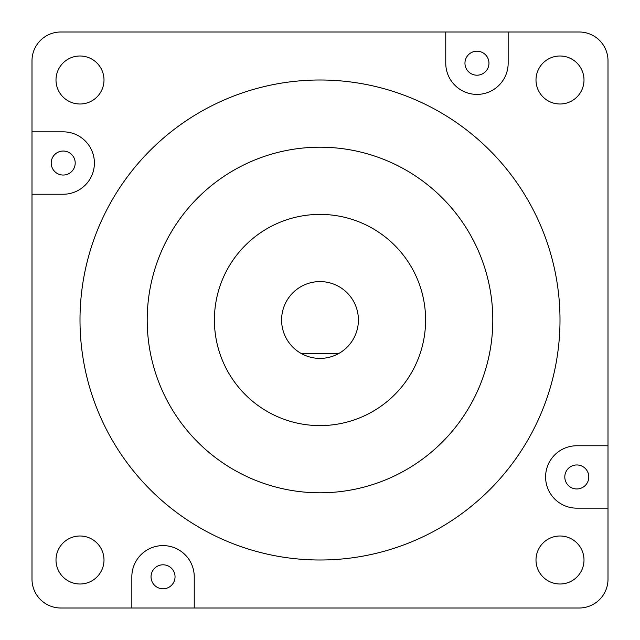 <?xml version="1.0" encoding="UTF-8"?>
<svg xmlns="http://www.w3.org/2000/svg" width="640" height="640" viewBox="0 0 640 640"><rect width="100%" height="100%" fill="white"/><g stroke="black" fill="none" stroke-linecap="round" stroke-linejoin="round"><path stroke-width="0.96" d="M320 492.8A172.8 172.8 0 0 0 492.8 320A172.8 172.8 0 0 0 320 147.2A172.8 172.8 0 0 0 147.2 320A172.8 172.8 0 0 0 320 492.8M320 425.6A105.6 105.6 0 0 1 214.4 320A105.6 105.6 0 0 1 320 214.4A105.6 105.6 0 0 1 425.6 320A105.6 105.6 0 0 1 320 425.6M320 358.4A38.4 38.4 0 0 0 357.184 310.4A38.4 38.4 0 0 0 282.816 310.4A38.4 38.4 0 0 0 320 358.4M320 80A240 240 0 0 0 80 320A240 240 0 0 0 320 560A240 240 0 0 0 560 320A240 240 0 0 0 320 80M476.96 94.4A31.2 31.2 0 0 0 508.16 63.2L508.16 32L445.76 32L445.76 63.2A31.2 31.2 0 0 0 476.96 94.4M560 536A24 24 0 0 0 536 560A24 24 0 0 0 560 584A24 24 0 0 0 584 560A24 24 0 0 0 560 536M560 56A24 24 0 0 0 536 80A24 24 0 0 0 560 104A24 24 0 0 0 584 80A24 24 0 0 0 560 56M80 56A24 24 0 0 0 56 80A24 24 0 0 0 80 104A24 24 0 0 0 104 80A24 24 0 0 0 80 56M80 536A24 24 0 0 0 56 560A24 24 0 0 0 80 584A24 24 0 0 0 104 560A24 24 0 0 0 80 536M576.8 464.96A12 12 0 0 0 564.8 476.96A12 12 0 0 0 576.8 488.96A12 12 0 0 0 588.8 476.96A12 12 0 0 0 576.8 464.96M63.2 175.04A12 12 0 0 1 51.2 163.04A12 12 0 0 1 63.2 151.04A12 12 0 0 1 75.2 163.04A12 12 0 0 1 63.2 175.04M476.96 51.2A12 12 0 0 0 464.96 63.2A12 12 0 0 0 476.96 75.2A12 12 0 0 0 488.96 63.2A12 12 0 0 0 476.96 51.2M163.04 588.8A12 12 0 0 1 151.04 576.8A12 12 0 0 1 163.04 564.8A12 12 0 0 1 175.04 576.8A12 12 0 0 1 163.04 588.8M576.8 445.76A31.2 31.2 0 0 0 545.6 476.96A31.2 31.2 0 0 0 576.8 508.16L608 508.16L608 445.76L576.8 445.76M608 445.76L608 60.8A28.8 28.8 0 0 0 579.2 32L508.16 32M445.76 32L60.8 32A28.8 28.8 0 0 0 32 60.8L32 194.24L63.2 194.24A31.2 31.2 0 0 0 94.4 163.04A31.2 31.2 0 0 0 63.2 131.84L32 131.84M32 194.24L32 579.2A28.8 28.8 0 0 0 60.8 608L194.24 608L194.24 576.8A31.2 31.2 0 0 0 163.04 545.6A31.2 31.2 0 0 0 131.84 576.8L131.84 608M194.24 608L579.2 608A28.8 28.8 0 0 0 608 579.2L608 508.16M338.592 353.6L301.408 353.6"/></g></svg>
